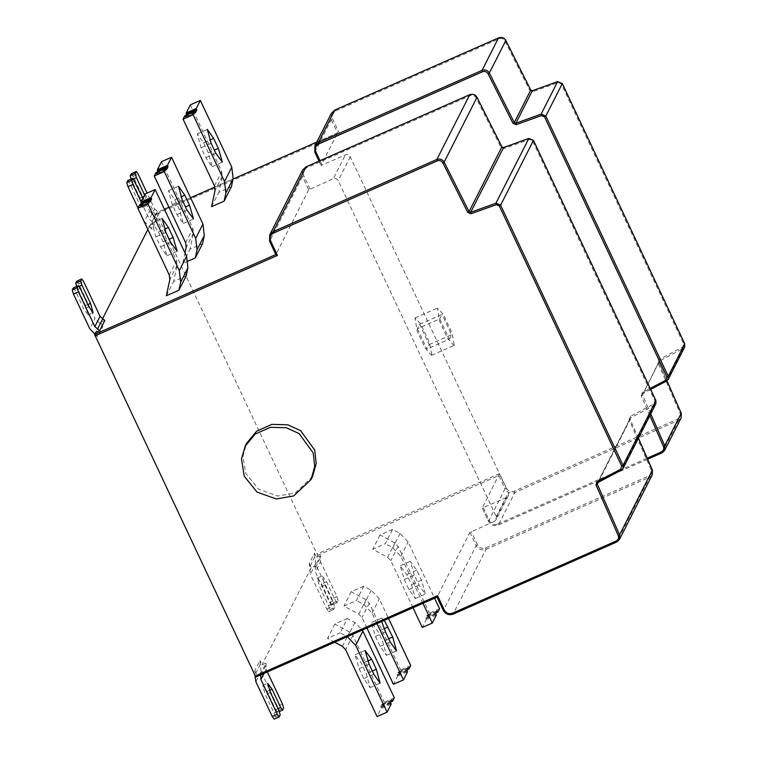 <?xml version="1.0" encoding="UTF-8"?>
<svg xmlns="http://www.w3.org/2000/svg" width="757" height="757" viewBox="0 0 757 757"><rect width="100%" height="100%" fill="white"/><g stroke="black" fill="none" stroke-linecap="round" stroke-linejoin="round"><path stroke-width="0.57" stroke-dasharray="3.79 2.84" d="M404.285 579.559L408.979 589.542L415.29 598.532L411.496 584.593L406.793 574.61L400.254 565.867L404.285 579.559L414.316 575.14L419.018 585.114L425.32 594.103L421.526 580.165L416.833 570.191L410.294 561.439L414.316 575.14M439.552 608.751L429.512 613.179L427.837 616.472L427.156 615.252L425.784 617.967L426.352 619.406L422.264 627.477M427.837 616.472L436.202 612.792M412.972 607.739L390.839 560.7L387.603 557.294L372.756 549.241L385.322 543.696L392.571 529.398L400.046 533.458L408.127 541.974L434.584 598.21M392.571 529.398L380.014 534.944L394.861 542.996L398.097 546.403L429.512 613.179M436.382 614.987L426.352 619.406M423.012 603.32L400.869 556.272L392.798 547.756L385.322 543.696M380.014 534.944L372.756 549.241M375.453 636.391L380.146 646.374L386.458 655.354L382.663 641.416L377.961 631.442L371.422 622.689L375.453 636.391L385.483 631.972M384.31 620.38L381.689 618.034L381.66 621.554M410.72 665.583L400.68 670.002L399.005 673.304L398.324 672.084L396.952 674.799L397.52 676.238L393.432 684.3M399.005 673.304L407.37 669.623M366.946 628.036L362.007 617.532L358.771 614.116L343.924 606.073L356.49 600.528L363.738 586.23L371.214 590.28L379.295 598.806L388.559 618.507M363.738 586.23L351.182 591.766L366.028 599.818L369.265 603.234L400.68 670.002M407.55 671.809L397.52 676.238M376.986 623.607L372.037 613.104L363.966 604.578L356.49 600.528M351.182 591.766L343.924 606.073M359.083 668.658L363.776 678.632L370.088 687.621L366.293 673.683L361.591 663.709L355.061 654.956L359.083 668.658L369.113 664.23M391.18 704.076L381.15 708.505L377.062 716.567M354.844 622.547L347.595 636.845L340.12 632.795L347.368 618.497L354.844 622.547L362.404 630.042M394.35 697.84L384.31 702.269L382.635 705.571L391 701.881M382.635 705.571L381.954 704.351L380.582 707.057L381.15 708.505M347.368 618.497L334.812 624.033L349.658 632.086L352.894 635.492L384.31 702.269M334.812 624.033L327.554 638.331L340.12 632.795M334.745 642.229L327.554 638.331M163.096 241.871L158.402 231.897L152.091 222.908L155.885 236.846L160.588 246.82L166.89 255.809L163.096 241.871L169.123 239.221M139.543 204.958L140.225 206.178L141.597 203.472M145.126 193.962L176.542 260.739L177.081 265.338L173.608 281.462L186.175 275.927M166.351 295.76L173.608 281.462M179.466 209.613L174.772 199.63L168.461 190.641L172.255 204.579L176.958 214.562L183.26 223.542L179.466 209.613L185.493 206.954M155.914 172.7L156.595 173.921L157.967 171.205M161.487 161.695L192.912 228.472L193.451 233.071L189.979 249.195L202.545 243.659M188.077 261.137L182.721 263.493L184.992 252.952M182.721 263.493L189.979 249.195M208.298 152.782L203.605 142.799L197.293 133.819L201.088 147.757L205.79 157.73L212.092 166.72L208.298 152.782L214.326 150.123M184.746 115.868L185.427 117.089L186.799 114.373M190.319 104.873L221.744 171.64L222.284 176.239L218.811 192.373L231.377 186.828M211.553 206.67L218.811 192.373M647.642 459.187L498.352 525.017C494.122 526.37 490.848 525.131 488.539 521.308L482.275 508.004L506.565 497.5L508.307 495.854L508.344 492.693L350.273 156.775C349.109 154.863 347.472 154.248 345.362 154.93L321.072 165.433L337.556 132.948L339.401 133.346L332.597 118.877C331.386 115.414 332.37 112.774 335.531 110.957L499.213 38.787C501.598 38.011 503.462 38.683 504.815 40.812L529.72 90.357L532.966 91.663L558.221 82.579L561.249 83.847L683.694 344.047L682.691 347.094L659.035 359.584L657.918 362.802L680.193 413.521C680.969 415.896 680.269 417.703 678.102 418.933L514.419 491.113C510.928 492.23 508.221 491.208 506.319 488.057L499.506 473.589L482.275 508.004L488.53 521.346L505.014 488.823C507.332 492.656 510.606 493.886 514.836 492.533L678.518 420.353L681.139 417.883M131.226 173.788L133.166 176.381L149.526 211.146L144.313 221.413L152.091 229.352L157.295 219.085L155.289 214.827L156.273 212.887L164.439 209.273L156.273 212.887L317.06 554.029L317.476 555.458L316.492 557.398L314.486 553.14L309.282 563.407L310.37 574.289L315.574 564.022L331.935 598.796L333.127 602.856L332.039 604.938L337.12 602.657L332.105 604.871L330.166 602.279L321.564 583.988L317.202 578.149L319.889 587.29L328.5 605.581L329.692 609.64L328.595 611.722L333.686 609.442L328.67 611.656L326.731 609.063L310.37 574.289M127.782 180.563L129.721 183.156L138.332 201.457L142.534 207.446L140.007 198.154L131.046 179.087M144.587 195.022L147.7 205.071L142.912 198.315M154.542 208.932L159.349 213.039L154.144 223.306L149.328 219.199L154.542 208.932L147.085 193.092M141.143 201.797L149.328 219.199M144.313 221.413L138.001 207.995M157.295 219.085L149.526 211.146M155.289 214.827L159.349 213.039M154.144 223.306L150.085 225.094L152.081 229.352M73.278 287.991L75.217 290.584L83.828 308.875L88.03 314.865L85.503 305.582L76.552 286.515M76.722 281.207L78.662 283.799L95.022 318.574L89.818 328.841M94.814 334.036L97.587 336.77L102.791 326.504L95.022 318.574M102.791 326.513L100.785 322.255L104.854 320.457M95.581 332.522L97.587 336.77M417.353 328.746L426.901 349.034L429.172 344.558L419.624 324.27L417.353 328.746L439.76 318.867L449.308 339.155L426.901 349.034M419.624 324.27L442.031 314.392L439.76 318.867M429.172 344.558L451.579 334.679L442.031 314.392M449.308 339.155L451.579 334.679M454.276 345.069L453.907 345.447L447.425 338.114L439.59 321.119L437.432 308.099L443.138 314.136L451.74 332.427L454.276 345.069M431.868 354.948L431.499 355.336L425.018 347.993L417.183 330.998L415.025 317.978L420.731 324.015L429.333 342.306L431.868 354.948M506.565 497.5L494.472 521.327L496.214 519.681L496.251 516.529L338.18 180.611C337.026 178.699 335.389 178.084 333.269 178.756L345.362 154.93M310.02 189.013L303.765 175.709L302.459 176.476L308.724 189.78L333.269 178.756M494.472 521.327L469.927 532.351L437.073 597.103M308.724 189.78L275.87 254.532M312.518 476.626L295.154 493.006L277.838 496.034L258.553 489.173L245.732 473.305L242.978 456.083L246.65 443.205M255.866 681.716L261.07 671.45L277.431 706.224L278.633 710.284L277.535 712.365L279.352 711.561M282.626 710.085L277.601 712.299L275.671 709.706L267.06 691.415L262.698 685.577L265.385 694.708L273.996 713.009L275.188 717.059L274.166 719.084L279.182 716.87M260.72 674.875L260.843 673.295L266.057 663.028L266.095 669.235L263.956 673.446M267.363 671.942L266.095 669.235M261.07 671.45L259.992 660.568L254.778 670.834L254.91 675.679M254.778 670.834L256.784 675.093L260.843 673.295M266.057 663.028L261.988 664.826L259.992 660.568M333.127 602.856L338.152 600.642L337.12 602.657L335.19 600.064L330.166 602.279M329.692 609.64L334.708 607.426L333.515 603.367L324.904 585.076L322.217 575.945L326.579 581.773L335.19 600.064M334.708 607.426L333.686 609.442L331.746 606.849L315.385 572.084L315.347 565.876L320.552 555.61L320.59 561.817L315.385 572.084M338.152 600.642L336.95 596.582L320.59 561.817M315.574 564.022L314.496 553.14M309.282 563.407L311.278 567.665L315.347 565.876M320.552 555.61L316.492 557.398M311.278 567.665L261.988 664.826M256.784 675.093L255.8 677.032M150.085 225.094L147.852 229.485M102.479 318.924L100.785 322.255M319.028 161.127L321.072 165.471L319.047 161.118M408.979 589.542L419.018 585.114M416.833 570.191L406.793 574.61M421.526 580.165L411.496 584.593M427.156 615.252L437.196 610.833M425.784 617.967L435.814 613.548M427.45 615.64L437.48 611.221M387.603 557.294L394.861 542.996M398.097 546.403L390.839 560.7M435.994 614.154L425.964 618.573M400.869 556.272L408.127 541.974M400.046 533.458L392.798 547.756M380.146 646.374L390.186 641.945M384.073 628.755L377.961 631.442M388.682 638.766L382.663 641.416M408.373 667.646L398.333 672.074L408.364 667.665M396.952 674.799L406.982 670.371M398.617 672.471L408.648 668.053M358.771 614.116L366.028 599.818M369.265 603.234L362.007 617.532M407.162 670.986L397.132 675.405M372.037 613.104L379.295 598.806M371.214 590.28L363.966 604.578M363.776 678.632L373.816 674.213M367.703 661.012L361.591 663.709M372.312 671.024L366.293 673.683M382.247 704.739L392.277 700.31M392.003 699.913L381.963 704.341L391.994 699.922M380.582 707.057L390.612 702.638M390.792 703.244L380.762 707.672M352.894 635.492L345.637 649.79M342.41 646.383L349.658 632.086M158.402 231.897L164.506 229.201M170.618 242.401L160.588 246.82M165.925 232.418L155.885 236.846M150.246 201.769L140.215 206.188L150.255 201.759M139.931 205.79L149.971 201.371M177.081 265.338L169.823 279.636M169.294 275.037L176.542 260.739M174.772 199.63L180.876 196.943M186.988 210.134L176.958 214.562M182.295 200.16L172.255 204.579M166.616 169.502L156.585 173.93L166.625 169.492M156.302 173.533L166.332 169.104M193.451 233.071L186.194 247.369M185.654 242.77L192.912 228.472M203.605 142.799L209.708 140.111M215.821 153.302L205.79 157.73M211.127 143.328L201.088 147.757M195.448 112.679L185.418 117.098L195.457 112.661M185.134 116.701L195.164 112.273M222.284 176.239L215.026 190.537M214.486 185.948L221.744 171.64M331.367 113.342L331.292 119.653L337.556 132.948L316.767 142.117M314.836 152.185L331.292 119.653L332.597 118.877M666.652 380.989L683.183 348.475L684.707 346.943M650.66 389.429L643.053 393.451L659.536 360.966L683.183 348.475L682.691 347.094M666.983 380.809L658.978 362.575L659.536 360.966L642.494 395.059L659.006 361.496M649.875 415.593L641.179 395.797L642.494 395.059L650.755 413.861M661.978 452.866L678.518 420.353L678.102 418.933M483.316 507.748L489.58 521.053C491.482 524.204 494.189 525.226 497.68 524.109L498.352 525.017L514.836 492.533L514.419 491.113M317.476 555.458L498.759 475.519L505.014 488.823L506.319 488.057M156.954 213.796L339.401 133.346M499.506 473.589L317.06 554.029M233.052 179.03L214.903 187.036L233.052 179.012M190.575 197.757L168.962 207.295L190.575 197.747M134.737 180.951L129.721 183.156M143.347 199.242L138.332 201.457M145.022 195.94L143.858 196.451M142.344 197.123L140.007 198.154M131.396 179.863L133.582 178.898M133.166 176.381L138.181 174.167M151.92 221.848L157.134 211.582M149.498 226.703L154.702 216.436M80.233 288.37L75.217 290.584M88.843 306.661L83.828 308.875M87.84 304.541L85.503 305.582M76.892 287.282L79.078 286.316M78.662 283.799L83.677 281.595M94.994 334.13L100.208 323.864M350.273 156.775L338.18 180.611M496.251 516.529L508.344 492.693M497.68 524.109L647.197 458.184M641.179 395.797L642.296 392.58L650.187 388.417M320.003 160.692L322.113 165.177M303.765 175.709C302.554 172.236 303.538 169.596 306.699 167.78L470.381 95.609C472.765 94.833 474.63 95.514 475.983 97.644L500.888 147.189L504.134 148.495L529.389 139.411L532.426 140.679L654.862 400.879L653.859 403.926L630.202 416.407L629.086 419.633L651.361 470.343C652.137 472.728 651.436 474.535 649.269 475.765L485.587 547.936C482.095 549.052 479.389 548.04 477.487 544.879L476.181 545.655C478.5 549.478 481.774 550.717 486.003 549.355L649.686 477.184L652.307 474.715M485.587 547.936L486.003 549.355L453.093 614.135M649.269 475.765L649.686 477.184L616.775 541.955M651.361 470.343L652.411 470.116M629.086 419.633L630.146 419.406L630.704 417.788L654.351 405.307L655.874 403.774M638.416 438.18L630.146 419.369L598.2 482.37M638.397 438.208L630.146 419.406M630.202 416.407L630.704 417.788L630.146 419.369M653.859 403.926L654.351 405.307L621.45 470.088M654.862 400.879L655.903 400.623M532.426 140.679L533.458 140.414M529.389 139.411L528.793 138.465M504.134 148.495L503.537 147.549M500.888 147.189L501.919 146.905M475.983 97.644L477.005 97.35M470.381 95.609L469.7 94.701M306.699 167.78L306.017 166.881M302.535 170.174L302.459 176.476L269.643 241.284M477.487 544.879L471.223 531.575M469.927 532.351L476.181 545.655L443.365 610.464M630.704 417.788L597.803 482.569M278.633 710.284L283.648 708.069M278.008 708.675L275.671 709.706M269.454 690.356L267.06 691.415M270.4 692.504L265.385 694.708M273.996 713.009L279.011 710.795M275.188 717.059L280.204 714.854M265.726 665.611L261.118 674.695M282.456 704.01L277.431 706.224M260.351 664.192L255.147 674.459M326.579 581.773L321.564 583.988M324.904 585.076L319.889 587.29M328.5 605.581L333.515 603.367M326.731 609.063L331.746 606.849M320.23 558.183L315.026 568.45M336.95 596.582L331.935 598.796M314.855 556.764L309.641 567.031M680.193 413.521L681.243 413.284M657.918 362.802L658.978 362.575L667.002 380.799M659.035 359.584L659.536 360.966M683.694 344.047L684.735 343.792M561.249 83.847L562.29 83.582M558.221 82.579L557.625 81.642M532.966 91.663L532.37 90.726M529.72 90.357L530.752 90.074M504.815 40.812L505.837 40.518M499.213 38.787L498.532 37.878M335.531 110.957L334.849 110.049M642.296 392.58L643.053 393.451L642.523 393.981M647.642 459.206L498.352 525.017C494.094 526.418 490.829 525.188 488.53 521.346M489.58 521.053L488.539 521.308M400.491 565.63L410.521 561.202M415.29 598.532L425.32 594.103M437.205 610.823L427.166 615.242M371.659 622.453L381.689 618.034M386.458 655.354L396.488 650.935M355.288 654.72L365.319 650.291M370.088 687.621L380.118 683.192M166.89 255.809L176.93 251.39M152.091 222.908L162.121 218.489M183.26 223.542L193.3 219.123M168.461 190.641L178.491 186.222M212.092 166.72L222.132 162.291M197.293 133.819L207.323 129.39M337.594 132.92L316.776 142.098M142.534 207.446L147.549 205.232M88.03 314.865L93.045 312.66M431.499 355.336L453.907 345.447M415.025 317.978L437.432 308.099M508.307 495.854L496.214 519.681M597.32 483.08L630.174 418.328M262.859 685.426L267.874 683.211M317.353 577.998L322.368 575.784M650.67 389.439L643.034 393.47"/><path stroke-width="1.14" d="M436.202 612.792L437.877 612.053L437.196 610.833L435.814 613.548L436.382 614.987L432.294 623.049L422.264 627.477L412.972 607.739M436.855 611.495L437.196 610.833M434.584 598.21L439.552 608.751L437.877 612.053M432.294 623.049L423.012 603.32M381.66 621.554L385.483 631.972L390.186 641.945L396.488 650.935L392.694 636.997L384.31 620.38M407.37 669.623L409.045 668.876L408.364 667.665L406.982 670.371L407.55 671.809L403.462 679.881L393.432 684.3L366.946 628.036M408.023 668.327L408.364 667.665M388.559 618.507L410.72 665.583L409.045 668.876M403.462 679.881L376.986 623.607M369.113 664.23L373.816 674.213L380.118 683.192L376.324 669.264L371.63 659.281L365.092 650.528L369.113 664.23M362.404 630.042L394.35 697.84L392.675 701.143L391.994 699.922L390.612 702.638L391.18 704.076L387.092 712.148L377.062 716.567L345.637 649.79L342.41 646.383L334.745 642.229M387.092 712.148L355.667 645.371L347.312 636.694M391.653 700.594L391.994 699.922M391 701.881L392.675 701.143M173.126 237.452L168.433 227.469L162.121 218.489L165.925 232.418L170.618 242.401L177.157 251.154L173.126 237.452L169.123 239.221M155.157 189.534L186.582 256.311L187.916 267.808L186.175 275.927L178.917 290.224L180.668 282.106L179.324 270.609L147.899 203.841L137.869 208.26L139.543 204.958L149.574 200.539L150.255 201.759L151.637 199.044L151.059 197.605L155.157 189.534L145.126 193.962L141.029 202.024L151.059 197.605M141.218 204.22L141.029 202.024M147.899 203.841L149.574 200.539M178.917 290.224L166.351 295.76L169.823 279.636L169.294 275.037L137.869 208.26M189.496 205.185L184.803 195.211L178.491 186.222L182.295 200.16L186.988 210.134L193.527 218.887L189.496 205.185L185.493 206.954M171.527 157.276L202.942 224.053L204.286 235.541L202.545 243.659L195.287 257.957L197.038 249.838L195.694 238.351L164.269 171.574L154.239 175.993L155.914 172.7L165.944 168.272L166.625 169.492L168.007 166.777L167.429 165.338L171.527 157.276L161.487 161.695L157.399 169.767L167.429 165.338M157.588 171.962L157.399 169.767M164.269 171.574L165.944 168.272M184.992 252.952L186.194 247.369L185.654 242.77L154.239 175.993M195.287 257.957L188.077 261.137M218.328 148.353L213.635 138.38L207.323 129.39L211.127 143.328L215.821 153.302L222.359 162.055L218.328 148.353L214.326 150.123M200.359 100.444L231.774 167.221L233.118 178.709L231.377 186.828L224.119 201.125L225.87 193.016L224.526 181.519L193.101 114.742L183.071 119.171L184.746 115.868L194.776 111.44L195.457 112.661L196.839 109.954L196.262 108.506L200.359 100.444L190.319 104.873L186.231 112.935L196.262 108.506M186.421 115.13L186.231 112.935M193.101 114.742L194.776 111.44M224.119 201.125L211.553 206.67L215.026 190.537L214.486 185.948L183.071 119.171M138.001 207.995L127.952 186.648L126.76 182.588L131.775 180.374L132.797 178.359L127.952 180.497M126.76 182.588L127.782 180.563M142.912 198.315L132.872 178.283L127.848 180.497M131.396 179.863L130.204 175.804L135.219 173.59L136.411 177.649L144.587 195.022M130.204 175.804L131.387 173.713M135.219 173.59L136.241 171.574L131.226 173.788M147.085 193.092L138.181 174.167L136.307 171.498L131.292 173.713M131.775 180.374L132.967 184.434L141.143 201.797M94.994 334.13L89.818 328.841L73.448 294.066L72.256 290.007L77.271 287.792L78.302 285.777L73.448 287.915M72.256 290.007L73.278 287.991M76.892 287.282L75.7 283.222L80.715 281.017L81.907 285.077L90.518 303.368L93.045 312.66L88.843 306.661L80.233 288.37L78.368 285.711L73.353 287.925M75.7 283.222L76.892 281.14M80.715 281.017L81.737 279.002L76.722 281.207M100.038 316.36L104.854 320.457L99.64 330.724L94.833 326.627L100.038 316.36L83.677 281.595L81.803 278.926L76.788 281.14M77.271 287.792L78.473 291.852L94.833 326.627M99.64 330.724L95.581 332.522L94.597 334.462L275.87 254.532L269.615 241.228L269.681 234.916L273.173 231.623L436.855 159.453C439.959 158.44 442.391 159.32 444.151 162.102L469.066 211.648L470.684 212.301L495.939 203.217L500.614 205.166L623.058 465.366L623.02 468.517L621.506 470.059L597.85 482.54L597.292 484.149L619.567 534.868L619.453 539.467L616.832 541.936L453.15 614.107C448.92 615.46 445.646 614.23 443.337 610.407L437.073 597.103L437.565 595.674L444.378 610.142C446.28 613.302 448.986 614.315 452.478 613.198L616.16 541.028C618.327 539.798 619.018 537.99 618.251 535.606L595.977 484.896L597.093 481.67L620.749 469.189L621.752 466.142L499.308 205.932L496.27 204.674L471.024 213.758L467.779 212.452L442.873 162.906C441.52 160.777 439.656 160.096 437.272 160.872L273.589 233.042C270.429 234.859 269.445 237.499 270.656 240.963L277.459 255.431L275.87 254.532M293.669 495.939L276.352 498.967L257.058 492.107L244.246 476.238L241.492 459.007L245.164 446.138L255.185 434.092L270.381 427.308L286.383 427.752L299.129 433.6L313.218 452.941L314.723 466.501L311.032 479.56L293.669 495.939M245.164 446.138L246.65 443.205L256.68 431.159L271.867 424.374L287.878 424.819L300.614 430.667L314.713 450.008L316.208 463.568L312.518 476.626L311.032 479.56M437.073 597.103L255.8 677.032L94.597 334.462M255.8 677.032L437.063 597.122L443.328 610.445L444.378 610.142M267.363 671.942L282.456 704.01L283.648 708.069L282.626 710.085L280.686 707.492L278.008 708.675M279.352 711.561L282.626 710.085M263.956 673.446L260.881 679.502L277.242 714.277L279.182 716.87L280.204 714.854L279.011 710.795L270.4 692.504L267.723 683.363L272.075 689.201L280.686 707.492M254.91 675.679L255.866 681.716L272.227 716.491L274.1 719.15L279.182 716.87M260.881 679.502L260.72 674.875M147.852 229.485L102.479 318.924M388 627.014L384.073 628.755M392.694 636.997L388.682 638.766M371.63 659.281L367.703 661.012M376.324 669.264L372.312 671.024M355.667 645.371L362.925 631.073M164.506 229.201L168.433 227.469M141.597 203.472L151.637 199.044M151.457 198.438L141.417 202.857M186.582 256.311L179.324 270.609M180.668 282.106L187.916 267.808M180.876 196.943L184.803 195.211M157.967 171.205L168.007 166.777M167.827 166.171L157.787 170.599M202.942 224.053L195.694 238.351M197.038 249.838L204.286 235.541M209.708 140.111L213.635 138.38M186.799 114.373L196.839 109.954M196.659 109.339L186.619 113.768M231.774 167.221L224.526 181.519M225.87 193.016L233.118 178.709M334.849 110.049L331.367 113.342L314.884 145.827L318.375 142.534L334.849 110.049L498.532 37.878L482.058 70.363C485.161 69.351 487.593 70.231 489.353 73.003L505.837 40.518C504.077 37.746 501.645 36.866 498.532 37.878L334.849 110.049M314.817 152.129L314.884 145.827L314.808 152.166L315.858 151.873L320.003 160.692M318.792 143.953L318.375 142.534L482.058 70.363L482.474 71.783L318.792 143.953C315.631 145.77 314.647 148.41 315.858 151.873M650.187 388.417L665.952 380.099L666.955 377.043L544.51 116.843L541.473 115.575L516.217 124.659L512.981 123.363L488.066 73.808L489.353 73.003L514.268 122.558L530.752 90.074L505.846 40.481C504.096 37.699 501.673 36.819 498.56 37.85M512.981 123.363L514.268 122.558L515.886 123.211L532.37 90.726L530.752 90.074L505.808 40.471M516.217 124.659L515.886 123.211L541.141 114.127L557.625 81.642L532.37 90.726L530.723 90.017M541.473 115.575L541.141 114.127L545.816 116.067L562.29 83.582L557.644 81.614L532.389 90.698M544.51 116.843L545.816 116.067L668.261 376.276L684.735 343.792L562.3 83.554L557.682 81.624M684.707 346.943L684.735 343.792L684.707 346.943L668.223 379.427L666.709 380.96L665.952 380.099M666.955 377.043L668.261 376.276L668.223 379.427L666.709 380.96M666.652 380.989L650.66 389.429M650.755 413.861L664.769 445.769L681.243 413.284L666.983 380.809M681.139 417.883L681.253 413.246L681.139 417.883L664.655 450.368L662.034 452.837L661.363 451.929C663.529 450.699 664.22 448.892 663.454 446.516L649.875 415.593M663.454 446.516L664.769 445.769L664.655 450.368L662.015 452.866L647.642 459.187M316.767 142.117L233.052 179.03L316.776 142.098M214.903 187.036L190.575 197.757L214.903 187.026M168.962 207.295L164.449 209.282L168.953 207.276M143.858 196.451L142.344 197.123M133.582 178.898L136.411 177.649M132.967 184.434L127.952 186.648M90.518 303.368L87.84 304.541M79.078 286.316L81.907 285.077M97.416 329.267L102.63 319M78.473 291.852L73.448 294.066M647.197 458.184L661.363 451.929M488.066 73.808C486.723 71.678 484.858 71.007 482.474 71.783M652.392 470.059L638.397 438.208M638.416 438.18L652.42 470.078L652.307 474.715L652.411 470.116L619.567 534.868L618.251 535.606M655.874 400.567L533.458 140.414L528.793 138.465L503.537 147.549L501.919 146.905L477.005 97.35C475.245 94.578 472.813 93.698 469.7 94.701L306.017 166.881L302.535 170.174L306.046 166.852L273.173 231.623L273.589 233.042M499.308 205.932L500.614 205.166L533.467 140.376L655.912 400.585L655.874 403.774L655.903 400.623L623.058 465.366L621.752 466.142M528.85 138.446L495.939 203.217L496.27 204.674M503.594 147.53L470.684 212.301L471.024 213.758M501.891 146.849L469.066 211.648L467.779 212.452M476.976 97.293L444.151 162.102L442.873 162.906M469.766 94.682L436.855 159.453L437.272 160.872M598.2 482.37L597.292 484.149L595.977 484.896M597.803 482.569L597.32 483.08L597.85 482.54L597.093 481.67M255.118 676.124L437.565 595.674M277.459 255.431L95.013 335.881M270.656 240.963L269.606 241.265L269.681 234.916L302.535 170.174M620.749 469.189L621.488 470.078L623.02 468.517L655.874 403.774M616.16 541.028L616.813 541.955L619.453 539.467L652.307 474.715M452.478 613.198L453.131 614.135C448.892 615.517 445.627 614.287 443.328 610.445M272.075 689.201L269.454 690.356M272.227 716.491L277.242 714.277M261.118 674.695L260.522 675.878M681.224 413.227L667.002 380.799M684.707 343.735L562.271 83.525M334.916 110.02L331.367 113.342M319.047 161.118L314.836 152.185M647.642 459.206L662.034 452.837M533.467 140.376L528.812 138.446L503.556 147.53L501.919 146.867L477.014 97.312C475.264 94.53 472.841 93.65 469.728 94.682L306.046 166.852M275.879 254.589L269.606 241.265M621.488 470.078L597.831 482.559M616.813 541.955L453.131 614.135M319.028 161.127L314.808 152.166M666.68 380.989L650.67 389.439"/></g></svg>
